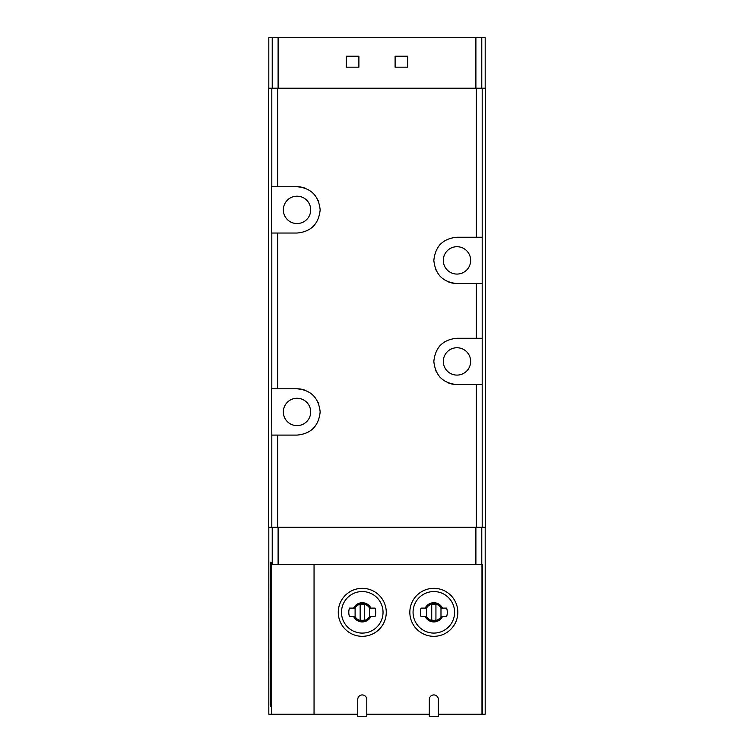 <?xml version="1.0" encoding="UTF-8"?>
<svg xmlns="http://www.w3.org/2000/svg" width="754" height="754" viewBox="0 0 754 754"><rect width="100%" height="100%" fill="white"/><g stroke="black" fill="none" stroke-linecap="round" stroke-linejoin="round"><path stroke-width="1.13" d="M485.19 88.218L485.19 37.7L268.81 37.7L268.81 88.218M395.105 56.22L395.105 67.172L407.735 67.172L407.735 56.22L395.105 56.22M346.265 56.22L346.265 67.172L358.895 67.172L358.895 56.22L346.265 56.22M270.94 562.23L270.94 706.196L270.799 562.23M270.356 562.23L270.356 706.196L270.205 562.23M485.19 527.282L485.19 714.198L482.485 714.198L482.485 564.331L271.497 564.331L271.497 714.198L268.81 714.198L268.81 527.282M270.648 562.23L270.648 706.196L270.498 562.23M271.233 562.23L271.233 706.196L271.091 562.23M366.793 714.198L429.309 714.198M438.357 714.198L482.485 714.198M357.745 714.198L314.05 714.198L314.05 564.331M314.05 714.198L271.497 714.198M354.493 616.527A8.841 8.841 0 0 0 370.044 616.527L370.911 616.527A9.614 9.614 0 0 1 353.626 616.527L354.493 616.527M426.057 616.527A8.841 8.841 0 0 0 441.608 616.527L442.475 616.527A9.614 9.614 0 0 1 425.19 616.527L426.057 616.527M482.192 527.282L482.192 88.218L485.614 88.218L485.614 527.282L271.808 527.282L271.808 435.096L297.019 435.096C310.959 433.833 318.678 426.104 320.167 411.92C318.65 397.735 310.931 390.025 297.019 388.791L277.679 388.791L277.679 233.033L271.534 233.033L271.534 186.719L297.019 186.719C310.931 187.963 318.65 195.672 320.167 209.857C318.678 224.042 310.959 231.77 297.019 233.033L277.679 233.033M482.192 384.578L456.981 384.578C443.069 383.334 435.35 375.624 433.833 361.449C435.322 347.255 443.041 339.536 456.981 338.273L482.192 338.273M482.192 88.218L268.386 88.218L268.386 527.282L271.808 527.282M482.192 283.542L456.981 283.542C443.069 282.307 435.35 274.597 433.833 260.413C435.322 246.228 443.041 238.5 456.981 237.237L482.192 237.237M277.679 388.791L271.534 388.791L271.808 435.096M440.713 344.955A23.157 23.157 0 0 0 439.158 346.642M433.833 360.94A23.157 23.157 0 0 0 433.833 361.449M435.642 370.393A23.157 23.157 0 0 0 435.935 371.062M439.912 377.066A23.157 23.157 0 0 0 440.732 377.914M448.244 382.862A23.157 23.157 0 0 0 456.981 384.578M456.981 347.745A13.685 13.685 0 0 1 468.828 368.263A13.685 13.685 0 0 1 445.133 368.263A13.685 13.685 0 0 1 456.981 347.745M440.713 243.928A23.157 23.157 0 0 0 439.158 245.616M433.833 259.913A23.157 23.157 0 0 0 433.833 260.413M435.642 269.357A23.157 23.157 0 0 0 435.935 270.026M439.912 276.03A23.157 23.157 0 0 0 440.732 276.878M448.244 281.826A23.157 23.157 0 0 0 456.981 283.542M456.981 246.709A13.685 13.685 0 0 1 468.828 267.236A13.685 13.685 0 0 1 445.133 267.236A13.685 13.685 0 0 1 456.981 246.709M313.287 226.341A23.157 23.157 0 0 0 314.842 224.654M320.167 210.357A23.157 23.157 0 0 0 320.167 209.857M318.358 200.913A23.157 23.157 0 0 0 318.065 200.244M314.088 194.24A23.157 23.157 0 0 0 313.268 193.392M305.756 188.434A23.157 23.157 0 0 0 297.019 186.719M297.019 196.191A13.685 13.685 0 0 1 308.867 216.718A13.685 13.685 0 0 1 285.172 216.718A13.685 13.685 0 0 1 297.019 196.191M297.019 398.263A13.685 13.685 0 0 1 308.867 418.781A13.685 13.685 0 0 1 285.172 418.781A13.685 13.685 0 0 1 297.019 398.263M313.287 428.404A23.157 23.157 0 0 0 314.842 426.717M320.167 412.419A23.157 23.157 0 0 0 320.167 411.92M318.358 402.975A23.157 23.157 0 0 0 318.065 402.306M314.088 396.302A23.157 23.157 0 0 0 313.268 395.454M305.756 390.506A23.157 23.157 0 0 0 297.019 388.791M421.034 608.11L425.19 608.11A9.614 9.614 0 0 1 442.475 608.11L441.608 608.11A8.841 8.841 0 0 0 426.057 608.11L421.034 608.11A13.468 13.468 0 0 0 421.034 616.527L425.19 616.527L421.034 616.527M446.622 608.11L442.475 608.11L446.622 608.11A13.468 13.468 0 0 1 446.622 616.527L442.475 616.527L446.622 616.527M433.833 588.327A23.996 23.996 0 0 1 454.615 624.321A23.996 23.996 0 0 1 413.051 624.321A23.996 23.996 0 0 1 433.833 588.327A23.996 23.996 0 0 1 454.615 624.321A23.996 23.996 0 0 1 413.051 624.321A23.996 23.996 0 0 1 433.833 588.327M349.47 608.11L353.626 608.11A9.614 9.614 0 0 1 370.911 608.11L370.044 608.11A8.841 8.841 0 0 0 354.493 608.11L349.47 608.11A13.468 13.468 0 0 0 349.47 616.527L353.626 616.527L349.47 616.527M375.058 608.11L370.911 608.11L375.058 608.11A13.468 13.468 0 0 1 375.058 616.527L370.911 616.527L375.058 616.527M362.269 588.327A23.996 23.996 0 0 1 383.051 624.321A23.996 23.996 0 0 1 341.487 624.321A23.996 23.996 0 0 1 362.269 588.327A23.996 23.996 0 0 1 383.051 624.321A23.996 23.996 0 0 1 341.487 624.321A23.996 23.996 0 0 1 362.269 588.327M440.986 607.884A8.417 8.417 0 0 0 426.67 607.884L426.67 616.753A8.417 8.417 0 0 0 440.986 616.753L440.986 607.884M435.935 604.604A8.002 8.002 0 0 0 431.722 604.604L431.722 620.033A8.002 8.002 0 0 0 435.935 620.033L435.935 604.604M369.422 607.884A8.417 8.417 0 0 0 355.106 607.884L355.106 616.753A8.417 8.417 0 0 0 369.422 616.753L369.422 607.884M364.371 604.604A8.002 8.002 0 0 0 360.158 604.604L360.158 620.033A8.002 8.002 0 0 0 364.371 620.033L364.371 604.604M438.357 699.458A4.524 4.524 0 0 0 433.833 694.934A4.524 4.524 0 0 0 429.309 699.458L429.309 716.3L438.357 716.3L438.357 699.458M366.793 699.458A4.524 4.524 0 0 0 362.269 694.934A4.524 4.524 0 0 0 357.745 699.458L357.745 716.3L366.793 716.3L366.793 699.458M278.103 37.7L278.103 88.218M475.897 37.7L475.897 88.218M272.222 564.331L272.222 527.282M481.985 714.198L481.985 564.331M277.679 527.282L277.679 435.096M476.321 527.282L476.321 384.578M476.321 237.237L476.321 88.218M277.679 186.719L277.679 88.218M476.321 338.273L476.321 283.542M271.808 388.791L271.808 233.033M271.808 186.719L271.808 88.218M481.778 564.331L481.778 527.282M278.103 564.331L278.103 527.282M475.897 564.331L475.897 527.282M433.833 591.551A20.763 20.763 0 0 1 451.816 622.7A20.763 20.763 0 0 1 415.85 622.7A20.763 20.763 0 0 1 433.833 591.551M362.269 591.551A20.763 20.763 0 0 1 380.252 622.7A20.763 20.763 0 0 1 344.276 622.7A20.763 20.763 0 0 1 362.269 591.551M272.222 37.7L272.222 88.218M481.778 37.7L481.778 88.218"/></g></svg>
